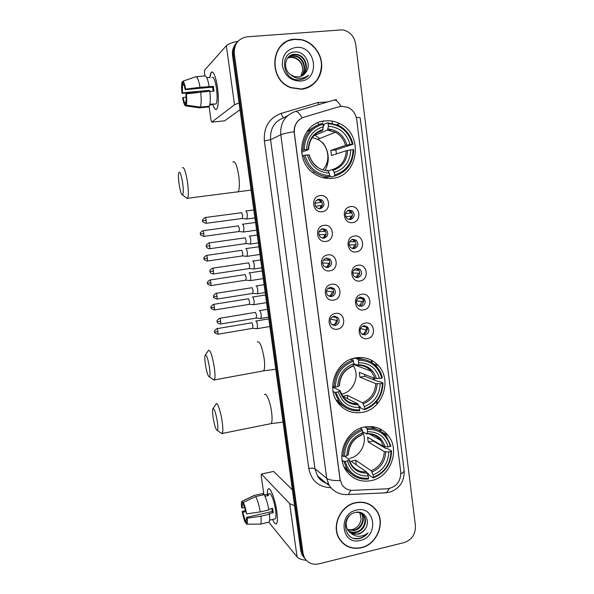 <?xml version="1.0" encoding="UTF-8"?>
<svg xmlns="http://www.w3.org/2000/svg" width="594" height="594" viewBox="0 0 594 594"><rect width="100%" height="100%" fill="white"/><g stroke="black" fill="none" stroke-linecap="round" stroke-linejoin="round"><path stroke-width="0.89" d="M355.598 357.87C336.523 360.565 325.787 387.362 337.771 402.606C344.178 410.758 352.457 413.996 362.6 412.325C382.662 409.073 392.382 380.167 378.363 365.652C372.193 359.088 364.605 356.489 355.598 357.87M364.486 427.004C346.272 430.041 335.417 455.234 345.931 470.3C352.205 479.113 360.684 482.551 371.369 480.605C390.421 477.034 400.438 450.081 388.194 435.573C382.053 428.215 374.146 425.356 364.486 427.004M325.148 120.872C300.883 122.141 292.797 159.897 313.892 173.441C319.639 177.428 325.846 179.046 332.521 178.304C358.642 176.344 364.085 134.4 339.575 123.537C334.964 121.265 330.16 120.374 325.148 120.872M322.163 211.739C312.407 213.469 310.179 196.488 320.062 195.604C329.804 193.956 331.979 210.811 322.163 211.739M318.822 199.138C314.53 200.972 313.81 203.846 316.654 207.766L320.077 208.761C324.413 206.861 325.096 203.965 322.141 200.059L318.822 199.138M326.024 241.387C316.312 243.206 314.092 226.336 323.938 225.356C333.635 223.619 335.788 240.362 326.024 241.387M322.676 228.69C318.51 230.442 317.723 233.249 320.315 237.125L323.923 238.253C328.126 236.442 328.883 233.605 326.188 229.744L322.676 228.69M329.856 270.842C320.188 272.743 317.983 255.992 327.784 254.915C337.437 253.096 339.582 269.728 329.856 270.842M326.507 258.048C322.445 259.734 321.606 262.481 323.982 266.305L327.74 267.545C331.831 265.815 332.64 263.038 330.175 259.222L326.507 258.048M333.665 300.096C324.042 302.086 321.851 285.439 331.601 284.274C341.216 282.373 343.339 298.893 333.665 300.096M330.309 287.214C326.351 288.84 325.467 291.535 327.65 295.3L331.534 296.651C335.513 294.973 336.375 292.255 334.11 288.498L330.309 287.214M337.444 329.158C327.866 331.237 325.69 314.701 335.402 313.446C344.966 311.456 347.082 327.866 337.444 329.158M334.08 316.186C330.227 317.775 329.306 320.418 331.311 324.124L335.306 325.564C339.189 323.938 340.087 321.272 338.001 317.56L334.08 316.186M352.613 222.587C343.065 224.339 340.911 207.558 350.594 206.645C360.135 204.982 362.221 221.636 352.613 222.587M349.175 210.076C344.914 211.969 344.23 214.842 347.141 218.696L350.386 219.58C354.677 217.634 355.323 214.738 352.324 210.892L349.175 210.076M356.333 251.878C346.822 253.712 344.683 237.043 354.321 236.041C363.818 234.296 365.897 250.831 356.333 251.878M352.888 239.271C348.737 241.082 348.002 243.896 350.668 247.713L354.083 248.715C358.256 246.852 358.969 244.015 356.214 240.214L352.888 239.271M360.023 280.977C350.557 282.893 348.433 266.335 358.026 265.243C367.486 263.409 369.542 279.841 360.023 280.977M356.571 268.28C352.532 270.025 351.745 272.78 354.195 276.552L357.766 277.658C361.828 275.868 362.592 273.092 360.061 269.327L356.571 268.28M363.691 309.882C354.269 311.88 352.16 295.433 361.709 294.253C371.124 292.337 373.173 308.657 363.691 309.882M360.231 297.097C356.296 298.782 355.457 301.492 357.729 305.212L361.419 306.415C365.384 304.685 366.194 301.96 363.847 298.24L360.231 297.097M367.33 338.602C357.952 340.681 355.858 324.339 365.362 323.069C374.74 321.072 376.774 337.288 367.33 338.602M363.87 325.727C360.023 327.368 359.155 330.026 361.256 333.702L365.05 334.986C368.926 333.301 369.772 330.628 367.597 326.952L363.87 325.727M326.448 258.056L328.482 259.162C330.932 262.956 330.13 265.711 326.061 267.434L325.965 267.449M330.702 287.169L332.402 288.261C334.652 292.003 333.798 294.706 329.841 296.369L329.291 296.421M334.89 316.127L336.271 317.159C338.35 320.842 337.451 323.492 333.59 325.111L332.64 325.163M356.548 268.28L358.204 269.208C360.729 272.95 359.971 275.713 355.925 277.495L355.813 277.509M360.603 297.052L361.984 297.95C364.315 301.648 363.513 304.358 359.563 306.081L359.066 306.133M364.597 325.661L365.718 326.5C367.879 330.145 367.033 332.811 363.179 334.481L362.333 334.548M338.944 106.749L341.29 106.289L347.869 107.343C352.843 109.756 355.784 113.81 356.69 119.505L400.757 472.104C400.794 481.608 396.332 487.169 387.377 488.795L352.806 490.347C348.143 490.414 344.52 488.506 341.944 484.607L340.095 479.358L294.349 133.026C293.867 125.134 297.082 119.854 304.002 117.181L338.944 106.749M322.906 121.896L322.49 121.295M317.731 122.824L318.51 123.908M352.45 239.36L354.38 240.266C357.076 243.867 356.467 246.666 352.554 248.663M348.314 210.283L350.505 211.122C353.363 214.493 352.955 217.315 349.294 219.587M322.141 228.801L324.517 229.856C327.138 233.472 326.514 236.263 322.639 238.246M317.805 199.398L320.485 200.349C323.277 203.705 322.876 206.519 319.297 208.791M294.921 39.189C270.433 39.791 267.337 80.116 291.119 87.808L301.47 89.256C312.904 88.216 321.874 77.621 321.725 65.466C321.681 53.319 312.511 41.743 300.995 39.546L294.921 39.189M285.194 42.679L281.868 44.892M355.487 502.673C340.533 505.576 331.207 525.831 339.077 538.498C344.305 546.584 351.737 549.68 361.382 547.772C376.893 544.498 385.699 523.106 376.693 510.751C371.495 503.69 364.426 501.002 355.487 502.673M341.728 542.136L343.785 543.755M375.631 509.318L376.366 510.498M236.754 42.671C233.375 46.176 231.972 50.497 232.558 55.636L300.757 550.564L301.878 551.9L303.126 556.006L305.353 559.192L303.126 556.006L301.878 551.9L233.427 54.73L301.878 551.9L303.014 553.237L304.262 557.365C307.454 562.964 312.325 565.139 318.859 563.884L404.098 542.597C411.902 539.79 415.681 534.162 415.429 525.69L355.665 43.934C354.195 36.108 349.807 31.408 342.515 29.826L247.238 36.798C238.224 38.462 233.917 44.134 234.311 53.824L303.014 553.237M237.645 41.706C234.251 45.233 232.841 49.569 233.427 54.73C232.841 49.569 234.251 45.233 237.645 41.706M288.669 40.622L292.857 39.716M350.809 490.28L348.314 494.557C340.473 495.114 334.118 492.166 329.254 485.714L326.707 478.333C329.054 480.041 333.546 480.769 340.176 480.531L294.082 131.66C294.082 126.574 295.894 122.52 299.524 119.498M373.678 507.566L371.829 505.732M310.165 86.509L313.253 84.044M300.757 550.564L301.997 554.655L304.217 557.833M306.549 88.157L310.053 86.279M301.433 89.003C313.84 86.657 320.522 78.809 321.48 65.466C321.443 53.453 312.377 41.988 300.987 39.805L294.958 39.449C270.708 40.043 267.664 79.975 291.216 87.578L301.433 89.003M287.711 57.885L291.001 57.054L294.216 57.373C300.111 59.526 302.94 63.937 302.695 70.604C302.777 64.055 299.807 59.756 293.792 57.707L290.57 57.395L287.533 58.108M288.461 57.039L292.76 55.68L295.998 56.007C304.306 57.893 307.536 70.426 301.262 76.188M288.261 57.239L292.322 56.022L295.552 56.348C303.734 58.212 307.024 70.463 301.002 76.292M290.926 74.851L294.008 76.426L298.285 76.93C301.544 76.559 304.098 74.985 305.947 72.201C312.058 64.375 304.811 51.203 295.463 51.901C278.66 51.997 282.224 80.843 298.916 79.834L299.732 79.782C303.296 79.403 306.266 77.859 308.635 75.134C305.799 77.398 302.584 78.46 298.99 78.326C295.923 78.133 293.236 76.975 290.926 74.851C282.098 69.483 284.905 54.388 294.55 54.277L297.802 54.611C306.615 56.623 309.563 70.3 302.242 75.713M289.078 56.467L294.097 54.633L297.349 54.96C306.036 56.942 309.058 70.33 302.004 75.846M295.998 47.431C286.575 49.295 282.024 55.368 282.343 65.667C284.726 75.765 290.748 80.903 300.401 81.088C320.626 80.049 316.149 45.047 295.998 47.431M302.695 70.604L300.816 76.366M282.046 45.085L279.135 47.921M308.635 75.134L305.672 77.74M209.853 77.717C210.261 73.693 211.063 71.77 212.266 71.963C214.308 73.092 216.045 78.274 217.478 87.511C218.51 95.478 218.607 101.789 217.76 106.437C216.565 111.026 214.924 110.432 212.852 104.655C214.345 109.006 215.696 110.425 216.892 108.895C218.577 105.346 218.77 98.218 217.478 87.511C215.511 75.676 213.387 70.701 211.1 72.579L209.853 77.717M238.083 41.216C231.809 42.62 227.896 44.112 226.344 45.693L204.425 70.367L204.782 75.921M239.07 102.918L234.511 104.752L211.761 122.134L224.629 120.82L240.021 109.793M211.761 122.134L211.033 120.233L209.058 106.267M209.378 91.209L209.288 90.355L182.432 92.835L182.484 84.972L183.813 84.853M209.89 91.461L214.055 91.075L213.394 86.375L200.029 87.273C198.738 80.361 197.394 76.834 195.983 76.693L182.781 81.23L183.197 84.118C183.88 84.504 184.548 86.353 185.209 89.657L212.593 87.155L213.187 91.157M211.872 77.621C213.528 76.27 215.065 79.878 216.491 88.439C217.426 96.183 217.285 101.351 216.068 103.95L214.738 104.076M209.764 104.952L212.682 104.67L213.543 103.928L209.905 104.277M196.102 76.678L205.034 75.898C206.512 76.032 207.9 79.544 209.192 86.442M209.853 91.164C210.58 98.597 210.402 103.623 209.318 106.237L200.304 107.113L186.219 105.123L185.803 102.25C186.197 100.661 186.226 98.032 185.892 94.372L186.345 93.874L209.853 91.164M185.9 102.933L185.083 103.007L185.491 105.866L199.51 107.848L208.479 106.972L208.39 106.326M200.698 92.011C201.448 99.465 201.321 104.499 200.304 107.113M200.029 87.273L185.662 89.137L185.209 89.657M182.781 81.23C183.754 81.534 184.719 84.17 185.662 89.137M186.345 93.874C186.887 99.287 186.843 103.037 186.219 105.123M185.491 105.866C184.519 105.42 183.576 102.777 182.662 97.936L183.093 97.453L186.093 97.178M185.083 103.007C184.4 102.547 183.739 100.698 183.093 97.453M208.546 91.283L203.891 91.714M206.771 77.658L209.808 77.391M182.432 92.835L182.002 93.325L197.869 92.374M182.002 93.325C181.46 88.053 181.482 84.311 182.076 82.098L182.484 84.972M182.87 81.824L182.076 82.098M209.288 90.355L208.524 91.097M213.394 86.375L212.593 87.155M212.585 104.017L212.682 104.67M371.696 505.932L369.617 504.365M361.352 547.542C376.7 544.297 385.417 523.136 376.507 510.907C371.369 503.912 364.374 501.247 355.516 502.91C340.711 505.784 331.489 525.839 339.285 538.372C344.453 546.369 351.811 549.428 361.352 547.542M359.957 512.785L361.1 518.941C360.372 524.302 357.44 527.851 352.309 529.588L348.93 529.974M361.249 513.387L361.954 514.359C365.741 519.958 361.352 529.313 354.121 530.576L347.668 529.789M360.937 513.223L361.419 513.907C365.199 519.498 360.825 528.838 353.601 530.1L347.483 529.462M355.769 512.37C359.429 512.035 362.206 513.305 364.115 516.171C367.916 521.807 363.506 531.222 356.229 532.499C353.475 533.048 350.891 532.543 348.492 530.977M362.125 513.973L363.573 515.718C367.374 521.339 362.964 530.746 355.695 532.016C353.088 532.543 350.608 532.105 348.27 530.694M365.273 528.786C371.027 520.968 364.367 510.149 355.695 512.384C340.11 515.265 343.354 541.631 358.932 538.639L359.697 538.476C363.016 537.615 365.785 535.766 367.998 532.915C365.31 535.097 362.273 536.226 358.895 536.308C356.006 536.308 353.467 535.335 351.284 533.367L358.115 534.229C361.159 533.419 363.543 531.608 365.273 528.786C363.38 531.548 360.9 533.271 357.826 533.954C354.625 534.57 351.752 533.843 349.205 531.779M351.284 533.367L347.757 529.93C345.196 524.881 345.782 520.136 349.51 515.711M356.459 510.098C337.362 513.832 341.639 545.841 360.424 540.414C379.247 536.545 375.215 504.989 356.459 510.098M361.1 518.941L359.816 512.741M340.072 540.072L341.906 541.966M367.998 532.915C364.092 537.34 359.474 539.137 354.15 538.327M179.136 184.392C180.272 191.402 181.422 194.929 182.588 194.973C183.494 193.674 183.509 189.583 182.618 182.707C181.163 174.228 179.885 170.931 178.772 172.809C178.267 175.089 178.386 178.95 179.136 184.392M182.365 167.798C183.977 166.58 185.67 171.28 187.444 181.89C188.55 190.303 188.61 195.753 187.622 198.255L187.318 198.604L185.967 197.564M301.477 150.527L304.254 149.74C304.744 136.36 310.989 127.851 322.988 124.228L323.314 126.752C312.726 130.064 307.165 137.637 306.645 149.465L308.464 149.599L301.618 152.19M317.508 132.714L322.557 130.48L323.314 126.752M319.772 138.506L315.748 135.937M323.203 125.906L323.864 125.616L323.982 124.361L327.606 122.743L328.088 123.686C340.562 124.703 348.656 131.549 352.361 144.238L352.999 144.245C350.906 135.722 346.131 129.447 338.662 125.423L327.606 122.743M352.999 144.245L335.87 149.859L330.828 150.438L345.552 145.352L350.044 144.505C346.666 133.294 339.456 127.19 328.415 126.203L328.088 123.686M336.471 153.905L335.87 149.859M334.452 176.106C346.822 172.201 353.23 163.372 353.675 149.621L353.036 149.614C352.576 162.734 346.451 171.176 334.66 174.94L334.452 176.106L330.761 177.034L330.346 175.987L329.492 176.21M323.975 177.621L323.344 177.777M322 177.42L325.772 177.658L329.395 176.737L329.603 175.564C317.107 174.814 308.902 168.028 304.974 155.197L303.623 155.435C305.338 162.437 309.014 167.991 314.642 172.089C319.171 175.23 324.086 176.782 329.395 176.737M315.986 125.757L306.667 131.905M303.623 155.435L302.264 155.925M322.988 124.228L322.512 123.285C309.905 127.042 303.371 135.937 302.903 149.978M334.66 174.94L334.34 172.446C344.758 169.023 350.222 161.509 350.727 149.881L353.036 149.614M304.974 155.197L307.358 154.923C310.914 166.246 318.221 172.29 329.276 173.069L329.603 175.564M306.645 149.465L304.254 149.74M350.727 149.881L346.228 150.713L331.482 155.531L330.828 150.438M328.17 170.782L332.521 169.572L334.34 172.446M317.5 166.951C313.432 164.048 310.699 160.053 309.288 154.967L307.358 154.923M329.276 173.069L327.48 170.188M352.361 144.238L350.044 144.505M328.415 126.203L327.576 129.997L313.662 135.892M323.032 169.528C331.363 161.093 328.467 144.587 317.664 139.36L312.296 137.57M205.368 364.367C206.69 372.29 208.041 376.462 209.415 376.893C210.172 376.047 210.187 372.854 209.452 367.33C207.774 357.892 206.311 353.905 205.049 355.375C204.655 357.031 204.759 360.031 205.368 364.367M208.397 350.363C210.254 349.658 212.207 355.257 214.271 367.151C215.177 373.878 215.236 378.126 214.427 379.9L212.934 379.343M336.093 392.307L334.749 392.33L338.855 401.373C344.149 408.197 351.047 411.33 359.548 410.766L359.786 409.927C347.742 410.164 339.85 404.284 336.093 392.307L338.387 391.854C341.795 402.428 348.819 407.662 359.481 407.558L357.595 403.727L342.597 396.28L347.252 395.359L362.459 402.754L364.36 406.578C374.413 402.502 379.692 394.876 380.197 383.702L382.432 383.264C381.957 395.871 376.032 404.432 364.664 408.939L364.419 409.778C376.351 405.086 382.551 396.131 383.004 382.922L382.432 383.264M332.692 387.08L340.102 390.681L338.387 391.854M355.227 365.162L354.841 364.241M353.066 358.472L353.876 358.761L353.905 358.241M359.608 359.103L356.704 358.739M354.744 358.041L357.93 359.17L358.434 360.343C370.456 360.35 378.237 366.298 381.794 378.163L375.066 378.549L359.296 372.334L359.919 377.175L364.79 376.247L364.671 374.45M364.79 376.247L377.517 381.333L378.831 381.259L383.004 382.922M364.419 409.778L360.454 407.774L360.023 406.563L358.821 405.954M337.325 400.579L340.607 403.512M337.429 402.116L344.884 407.15M334.749 392.33L333.13 391.52M332.685 386.494L335.41 387.132C335.907 374.272 341.944 365.652 353.519 361.256L353.014 360.083C340.859 364.649 334.548 373.671 334.066 387.154M353.014 360.083L350.757 359.266M364.664 408.939L364.36 406.578M359.481 407.558L359.786 409.927M353.519 361.256L353.824 363.647C343.614 367.634 338.238 375.311 337.711 386.687L335.41 387.132M380.197 383.702L375.712 383.635L359.919 377.175M352.777 366.216L353.824 363.647M337.711 386.687L339.449 385.603C339.983 376.113 344.542 369.609 353.126 366.097M365.139 359.749L356.43 357.729M381.794 378.163L382.365 377.829C381.4 373.633 379.544 369.965 376.804 366.825C371.725 361.315 365.436 358.761 357.93 359.17M379.559 378.601C376.321 368.117 369.379 362.823 358.739 362.726L358.434 360.343M358.739 362.726L357.974 365.228L353.772 363.847M341.394 394.178C353.467 392.203 360.298 375.824 353.274 365.785M347.698 398.812L347.252 395.359M213.083 417.3C214.464 425.497 215.874 429.885 217.307 430.472C218.02 429.729 218.035 426.767 217.337 421.591C215.6 411.865 214.078 407.655 212.771 408.954C212.407 410.454 212.511 413.238 213.083 417.3M216.045 403.905C217.241 401.388 220.723 411.338 222.149 421.599C223.01 427.895 223.062 431.838 222.312 433.434L220.894 432.922M345.166 461.456L343.829 461.419L347.037 469.045C352.242 476.477 359.34 479.811 368.347 479.046L368.592 478.304C356.682 478.816 348.871 473.203 345.166 461.456L347.438 460.959C350.802 471.317 357.751 476.321 368.287 475.972L366.379 471.874L351.076 461.226L355.68 460.216L371.191 470.797L373.121 474.888C383.063 470.626 388.29 462.978 388.803 451.93L391.008 451.447C390.533 463.907 384.667 472.497 373.418 477.212L373.166 477.955C384.971 473.047 391.104 464.063 391.565 451.002L391.008 451.447M344.668 456.326L349.086 459.437L347.438 460.959M364.671 426.967L366.773 428.14L367.285 429.373C379.172 429.106 386.872 434.786 390.377 446.428L388.172 446.903L383.687 446.599L367.619 437.199L368.235 441.973L373.047 440.941L373.032 440.362M373.047 440.941L386.011 448.552L387.318 448.522L391.565 451.002M373.166 477.955L369.119 475.126L368.688 473.871L366.958 472.668M346.154 468.399L347.497 469.72M344.854 468.436L350.727 473.433M343.829 461.419L342.144 460.224M341.81 455.39L343.154 456.333L344.498 456.363C344.995 443.659 350.972 435.001 362.422 430.39L361.917 429.158C349.888 433.954 343.636 443.013 343.154 456.333M361.917 429.158L360.313 428.244M373.418 477.212L373.121 474.888M368.287 475.972L368.592 478.304M362.422 430.39L362.726 432.751C352.621 436.924 347.304 444.631 346.777 455.873L344.498 456.363M388.803 451.93L384.318 451.611L368.235 441.973M361.731 434.986L362.726 432.751M346.777 455.873L348.455 454.477C348.968 445.136 353.489 438.602 362.036 434.875M377.524 429.677L370.589 426.499M390.377 446.428L390.934 445.99L386.546 436.583C381.474 430.368 374.888 427.554 366.773 428.14M388.172 446.903C384.971 436.627 378.111 431.571 367.582 431.727L367.285 429.373M367.582 431.727L366.461 433.917L362.585 431.682M349.695 458.323C360.818 456.266 367.842 441.817 362.607 431.86M356.289 464.842L355.68 460.216M345.411 213.632L350.816 213.001L348.47 210.231M352.361 215.971L345.649 216.713M349.569 219.49L351.21 216.119M243.503 232.068L243.926 228.014C243.533 225.601 243.05 224.309 242.478 224.138L242.382 224.176M238.996 231.519L239.367 228.631L238.335 225.824M350.816 213.001L351.938 212.852M349.48 241.862L354.462 241.751L352.591 239.323M356.066 244.721L349.086 244.928M352.814 248.596L354.856 244.854M246.748 256.318L247.193 256.318L247.334 252.509C246.941 250.104 246.458 248.782 245.879 248.544L245.73 248.604M242.426 255.925L242.79 253.133L241.751 250.26M354.462 241.751L355.509 241.632M353.712 270.018L358.093 270.315L356.734 268.339M359.734 273.285L352.702 272.943M355.999 277.48L358.479 273.396M250.156 280.561L250.594 280.554L250.727 276.871C250.334 274.473 249.844 273.121 249.265 272.817L249.064 272.898M245.842 280.197L246.191 277.495L245.144 274.562M358.093 270.315L359.051 270.225M358.063 298.129L361.694 298.7L360.677 297.082M363.372 301.663L356.489 300.824M359.11 306.148L362.08 301.759M253.541 304.67L253.972 304.663L254.098 301.099C253.705 298.708 253.215 297.327 252.621 296.963L252.383 297.067M249.242 304.336L249.577 301.722L248.522 298.723M361.694 298.7L362.555 298.634M362.488 326.217L365.273 326.9L364.56 325.661M366.981 329.87L360.409 328.616M362.303 334.533C364.181 333.613 365.303 332.083 365.659 329.945M256.912 328.653L257.328 328.645L257.447 325.2C257.061 322.809 256.571 321.399 255.969 320.968L255.695 321.072M252.613 328.348L252.94 325.816L251.886 322.757L217.04 328.645M314.887 203.282L320.946 202.257L318.592 199.48M322.275 205.286L315.481 206.341M319.713 208.791L321.354 205.42M246.874 219.082L247.356 214.85C246.948 212.37 246.451 211.056 245.857 210.915L245.775 210.952M242.263 218.488L242.671 215.481L241.602 212.637M320.946 202.257L321.896 202.123M319.03 231.712L324.732 231.356L322.542 228.712M326.121 234.378L318.904 234.816M323.374 238.001L325.141 234.496M250.408 244.156L250.846 240.058C250.445 237.585 249.94 236.241 249.339 236.033L249.205 236.085M245.775 243.599L246.176 240.689L245.099 237.778M324.732 231.356L325.616 231.244M323.396 260.061L328.489 260.261L327.116 258.271M329.937 263.276L322.564 263.06M326.648 267.3L328.898 263.38M253.69 268.956L254.165 268.956L254.321 265.124C253.92 262.652 253.415 261.286 252.806 261.004L252.613 261.085M249.28 268.57L249.666 265.756L248.582 262.778M328.489 260.261L329.291 260.179M327.94 288.38L332.232 288.981L331.237 287.399M333.717 291.996L326.455 291.149M329.588 296.517L332.633 292.085M257.165 293.755L257.625 293.755L257.774 290.05C257.38 287.585 256.868 286.182 256.244 285.84L256.007 285.937M252.754 293.406L253.133 290.681L252.042 287.637M332.232 288.981L332.937 288.922M332.595 316.728L335.944 317.523L335.261 316.327M337.459 320.522L330.524 319.164M332.848 325.26C334.808 324.354 335.974 322.802 336.345 320.597M260.618 318.421L261.07 318.414L261.212 314.835C260.811 312.377 260.298 310.944 259.675 310.528L259.392 310.647M256.214 318.102L256.578 315.466L255.479 312.355L219.735 318.287M267.3 494.275C267.3 490.421 267.879 488.602 269.037 488.825C271.295 489.144 275.408 500.994 276.811 511.486C277.435 516.075 277.554 519.535 277.175 521.874C276.373 525.274 274.844 524.472 272.587 519.468C274.265 523.292 275.594 524.665 276.574 523.589C277.576 521.948 277.65 517.916 276.811 511.486C275.171 499.079 269.951 485.937 268.117 489.189C267.56 489.991 267.285 491.684 267.3 494.275M294.587 505.784L289.679 503.615L261.427 474.086L261.197 475.594L263.899 494.72M306.252 560.291C301.663 559.815 298.596 558.679 297.052 556.882L268.763 522.193M261.36 474.034L273.596 471.443L292.382 489.805M244.617 507.499L242.181 508.048L242.374 503.979L243.473 503.623M255.665 496.554L243.31 502.442L243.681 505.071L246.614 513.899L260.269 511.894L268.837 509.934C267.552 502.984 265.986 497.891 264.144 494.661L255.665 496.554C257.454 499.806 258.991 504.922 260.269 511.894M268.733 509.325L272.646 508.434L273.24 512.704L268.985 513.684L269.438 514.226L260.877 516.193L247.23 518.198L246.607 517.367L272.201 511.501L271.852 508.613M267.567 494.26L269.245 493.889C270.589 491.535 274.361 501.098 275.542 510.046C276.151 514.701 276.099 517.626 275.371 518.822L274.547 519.015M269.438 514.226C269.862 518.414 269.728 521.042 269.052 522.126L268.146 522.334M260.877 516.193C261.308 520.389 261.212 523.024 260.573 524.094L246.428 524.168L246.324 521.495M243.31 502.442C244.557 504.989 245.656 508.813 246.614 513.899M247.23 518.198C247.542 521.398 247.468 523.359 246.985 524.071M246.703 519.832L245.062 520.21L245.433 522.809L246.235 522.809M245.433 522.809C244.193 520.188 243.117 516.401 242.196 511.464L242.79 512.258L245.693 511.597M245.426 510.439L242.196 511.464M246.607 517.367L246.05 521.554M245.062 520.21L242.79 512.258M264.983 496.25L268.599 495.441L267.508 494.23L264.308 494.943M262.162 493.659L254.633 495.329L242.33 501.188L242.701 503.801M263.268 494.861L263.068 493.451M253.757 495.537L254.633 495.329M242.181 508.048L241.595 507.269C241.29 504.276 241.335 502.338 241.736 501.462L253.69 495.641M267.508 494.23L267.708 495.641M272.201 511.501L273.24 512.704M323.062 121.176L323.322 121.703M334.236 100.052L336.664 99.644M295.656 111.434L333.256 100.312C335.506 99.376 338.09 101.374 341.001 106.319M400.868 473.93C403.341 472.572 404.403 471.242 404.061 469.928L360.231 118.109C360.365 117.627 359.051 117.397 356.289 117.419M302.094 117.916C299.272 112.882 296.874 110.796 294.899 111.657C284.786 115.54 280.086 123.24 280.791 134.741L270.589 139.701L314.954 468.725L326.707 478.333L280.791 134.741C282.87 133.813 287.303 132.789 294.082 131.66M389.293 488.558L386.531 492.79L345.76 494.661M404.128 470.47C404.551 481.378 399.747 488.61 389.731 492.166L383.724 492.916M330.613 487.689C318.629 487.08 311.36 480.687 308.791 468.525L264.375 140.867C263.521 127.175 269.134 118.013 281.222 113.38L317.909 102.554L327.784 101.93M234.311 53.824L232.558 55.636M308.791 468.525C311.709 467.983 313.766 468.05 314.954 468.725L317.404 475.816C319.966 479.945 323.567 482.58 328.215 483.716M287.689 115.63L284.11 117.605C274.406 121.332 269.899 128.698 270.589 139.701L264.375 140.867M281.222 113.38C282.224 116.35 283.19 117.761 284.11 117.605M317.909 102.554L318.711 104.618M380.843 431.393L380.561 429.165M377.346 403.794L376.997 401.009M374.339 380.063L374.101 378.163M372.156 362.8L371.859 360.447M332.165 121.881L332.343 123.225M234.511 104.752L226.344 45.693M236.672 192.1L238.105 191.921C239.538 189.404 239.753 184.006 238.751 175.72C236.984 165.281 235.009 160.692 232.826 161.962M322.379 130.628C318.481 131.675 315.243 133.821 312.667 137.073M333.234 170.203C342.278 167.129 347.074 160.536 347.609 150.416M308.977 154.908C312.162 164.724 318.562 170.025 328.185 170.82M322.869 129.574C313.691 132.566 308.821 139.196 308.271 149.473M332.521 169.572C341.112 166.617 345.686 160.335 346.228 150.713M346.933 145.047C343.881 135.313 337.555 129.975 327.955 129.024M345.552 145.352C343.919 139.471 340.525 135.09 335.38 132.224L327.45 130.079M322.742 142.716C326.21 147.163 328.037 152.227 328.23 157.893C328.697 162.949 325.378 170.396 325.312 170.01L325.712 169.238M262.444 371.079L263.639 370.856C264.79 369.052 264.946 364.835 264.107 358.204C262.036 346.502 259.764 341.053 257.291 341.854M340.124 390.77L342.998 396.866C346.755 401.626 351.618 403.913 357.595 403.727M363.209 403.823C371.941 400.193 376.574 393.51 377.108 383.776M339.865 391.03C342.909 400.193 349.072 404.781 358.338 404.804M353.304 365.696C344.446 369.26 339.746 375.987 339.189 385.877M362.459 402.754C370.745 399.265 375.163 392.894 375.712 383.635M376.462 378.675C373.544 369.587 367.456 364.954 358.204 364.775M375.066 378.549L371.228 371.183C367.671 367.203 363.224 365.236 357.892 365.28M270.047 423.841L271.146 423.619C272.215 421.985 272.356 418.065 271.562 411.85C270.233 401.737 266.194 392.062 264.486 394.639M349.116 459.556L351.299 464.523C354.997 469.735 360.023 472.185 366.379 471.874M371.955 472C380.591 468.206 385.179 461.493 385.721 451.871M348.871 459.905C351.878 468.881 357.967 473.269 367.144 473.076M362.177 434.578C353.423 438.305 348.76 445.062 348.21 454.833M371.191 470.797C379.395 467.159 383.769 460.766 384.318 451.611M385.083 446.859C382.202 437.941 376.18 433.509 367.025 433.553M383.687 446.599L380.687 440.392C377.16 435.951 372.542 433.783 366.84 433.895C372.757 433.783 377.368 435.951 380.687 440.392L369.49 433.991M203.839 233.501C203.49 231.43 203.141 230.509 202.792 230.739C198.433 233.858 201.128 233.68 200.416 233.947L203.839 233.501L203.846 236.367L239.271 231.482M203.616 236.397L203.846 236.367C197.943 234.244 201.485 234.118 200.416 233.947M207.18 261.063L207.403 261.033C201.492 258.932 205.056 258.821 203.972 258.635L207.395 258.264C207.039 256.155 206.682 255.212 206.333 255.435C201.997 258.576 204.685 258.36 203.972 258.635L203.972 258.628M242.701 255.88L207.403 261.033L207.395 258.264M210.729 285.595L210.944 285.566C205.049 283.509 208.591 283.375 207.514 283.19L210.937 282.885C210.573 280.747 210.209 279.781 209.853 279.982C205.546 283.145 208.227 282.915 207.514 283.19L207.506 283.175M246.109 280.153L210.944 285.566L210.937 282.885M214.256 309.994L214.464 309.957C208.576 307.952 212.11 307.781 211.033 307.603L214.456 307.373C214.085 305.197 213.714 304.21 213.35 304.403C209.073 307.581 211.739 307.336 211.033 307.603L211.026 307.588M253.935 304.707L249.473 304.328L214.464 309.957L214.456 307.373M217.76 334.259L217.968 334.222C212.088 332.254 215.607 332.068 214.531 331.883L217.961 331.719C217.575 329.514 217.204 328.504 216.832 328.675C212.585 331.883 215.243 331.623 214.531 331.883L214.531 331.86M252.866 328.311L217.968 334.222L217.961 331.719M206.185 220.337C205.828 218.213 205.472 217.285 205.108 217.538C200.624 220.753 203.393 220.545 202.658 220.834L206.185 220.337L206.185 223.322L242.56 218.451M205.932 223.359L206.185 223.322C200.75 221.703 203.49 221.042 202.658 220.834M209.838 245.819C209.474 243.666 209.103 242.716 208.739 242.953C204.284 246.183 207.046 245.961 206.311 246.243L209.838 245.819L209.838 248.708L246.072 243.562L250.646 244.067M209.593 248.745L209.838 248.708C206.133 248.292 206.489 246.465 206.43 246.725L206.311 246.243M213.469 271.161C213.098 268.978 212.719 267.998 212.348 268.228C207.922 271.473 210.677 271.235 209.942 271.51L213.469 271.161L213.469 273.953L249.569 268.525M213.231 273.983L213.469 273.953C209.786 273.574 210.105 271.703 210.061 271.993L209.942 271.51M217.085 296.361C216.699 294.141 216.32 293.132 215.941 293.347C211.538 296.614 214.286 296.361 213.55 296.629L217.085 296.361L217.085 299.057L253.037 293.362M216.847 299.086L217.085 299.057C211.048 297 214.649 296.822 213.55 296.629M220.448 324.049L220.671 324.012C216.973 323.663 217.315 321.822 217.263 322.111L217.144 321.606L220.671 321.413C220.285 319.156 219.891 318.132 219.505 318.325C215.139 321.621 217.872 321.332 217.144 321.606L217.137 321.592M256.489 318.057L220.671 324.012L220.671 321.413M297.052 556.882L289.679 503.615M273.596 471.443L261.427 474.086M365.718 326.5L367.597 326.952M361.984 297.95L363.847 298.24M358.204 269.208L360.061 269.327M354.38 240.266L356.214 240.214M350.505 211.122L352.324 210.892M336.271 317.159L338.001 317.56M332.402 288.261L334.11 288.498M328.482 259.162L330.175 259.222M324.517 229.856L326.188 229.744M320.485 200.349L322.141 200.059M336.976 124.643L339.575 123.537M371.673 426.566L372.891 427.227M382.15 432.276L388.194 435.573M356.006 357.796L359.712 359.103M373.953 364.107L378.363 365.652M304.262 557.365L301.997 554.655M329.254 485.714L317.404 475.816C319.394 479.321 322.342 481.786 326.255 483.212M380.264 431.036L379.989 428.875M376.871 404.299L376.529 401.589M373.774 379.833L373.529 377.94M371.569 362.422L371.28 360.135M367.374 329.321L367.047 326.797M363.81 301.225L363.469 298.559M295.552 56.348L295.998 56.007M297.349 54.96L297.802 54.611M293.792 57.707L294.216 57.373M213.387 104.21L216.068 103.95M361.419 513.907L361.954 514.359M363.573 515.718L364.115 516.171M338.684 537.785L339.285 538.372M182.588 194.973L187.318 198.604M251.084 190.11L187.622 198.255M329.343 130.249L331.296 129.433M312.793 172.616L314.642 172.089M308.583 149.525C309.177 139.62 313.832 133.271 322.557 130.48M327.576 129.997L335.38 132.224L317.664 139.36M209.415 376.893L214.152 380.19M275.772 369.268L263.639 370.856L214.427 379.9M336.078 399.933L338.855 401.373M357.974 365.228C363.409 365.206 367.834 367.189 371.228 371.183L353.593 364.545M205.494 354.744L208.175 350.906M354.306 364.82L353.927 363.899M217.307 430.472L222.045 433.709M283.056 422.111L271.146 423.619L222.312 433.434M344.104 466.899L347.037 469.045M213.164 408.368L215.83 404.425M348.901 210.514L347.468 210.699M256.608 230.182L243.778 231.957M239.248 231.512L243.748 231.994M255.546 222.46L242.694 224.213M203.022 230.71L238.201 225.92M352.799 239.486L351.975 239.508M259.957 254.455L247.193 256.318M242.679 255.91L247.163 256.363M258.895 246.77L246.057 248.611M206.556 255.398L241.602 250.349M263.283 278.601L250.594 280.554M246.087 280.182L250.557 280.598M262.221 270.938L249.406 272.884M210.076 279.952L244.988 274.643M266.587 302.621L253.972 304.663M265.54 294.973L252.74 297.015M213.565 304.366L248.351 298.804M269.884 326.514L257.328 328.645M252.844 328.334L257.299 328.682M268.83 318.874L256.051 321.012M319.104 199.829L316.35 200.327M254.923 217.916L247.186 218.956M242.538 218.481L247.149 219M253.824 209.979L246.102 210.996M205.361 217.508L241.468 212.734M323.151 229.165L320.953 229.321M258.368 242.931L250.69 244.023M257.276 235.031L249.547 236.108M208.984 242.924L244.951 237.875M327.138 258.293L325.705 258.249M261.791 267.805L254.165 268.956M249.539 268.562L254.128 269M260.707 259.934L252.977 261.078M212.585 268.191L248.418 262.875M265.206 292.552L257.625 293.755M253.014 293.391L257.596 293.792M264.122 284.697L256.393 285.9M216.171 293.31L251.856 287.726M268.592 317.159L261.07 318.414M256.467 318.087L261.033 318.451M267.515 309.318L259.778 310.588M242.374 503.979L243.495 503.734M269.594 520.158L275.371 518.822M260.573 524.094L269.052 522.126"/></g></svg>
